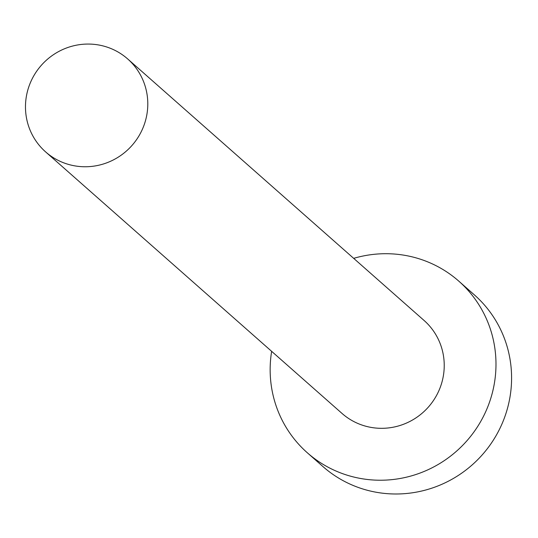 <?xml version="1.0" encoding="UTF-8"?>
<svg xmlns="http://www.w3.org/2000/svg" width="538" height="538" viewBox="0 0 538 538"><rect width="100%" height="100%" fill="white"/><g stroke="black" fill="none" stroke-linecap="round" stroke-linejoin="round"><path stroke-width="0.81" d="M82.348 166.693A61.998 60.505 -48.6 0 0 142.906 128.071A61.998 60.505 -48.6 0 0 127.654 58.918A61.998 60.505 -48.6 0 0 90.922 44.123A61.998 60.505 -48.6 0 0 30.363 82.744A61.998 60.505 -48.6 0 0 45.616 151.898A61.998 60.505 -48.6 0 0 82.348 166.693M45.616 151.898L342.047 413.46A61.998 60.505 -48.6 0 0 378.786 428.255A61.998 60.505 -48.6 0 0 439.344 389.633A61.998 60.505 -48.6 0 0 424.092 320.48L127.654 58.918M271.643 351.334A114.459 111.702 -48.6 0 0 307.339 452.794A114.459 111.702 -48.6 0 0 375.161 480.111A114.459 111.702 -48.6 0 0 486.957 408.813A114.459 111.702 -48.6 0 0 458.8 281.145A114.459 111.702 -48.6 0 0 390.978 253.828A114.459 111.702 -48.6 0 0 353.681 258.354M307.339 452.794L322.941 466.56A114.459 111.702 -48.6 0 0 390.763 493.877A114.459 111.702 -48.6 0 0 502.559 422.579A114.459 111.702 -48.6 0 0 474.402 294.911L458.8 281.145"/></g></svg>
